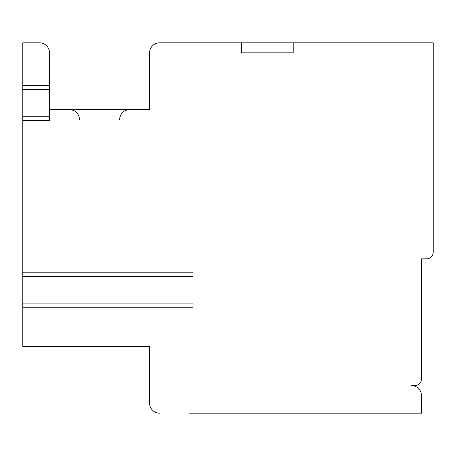 <?xml version="1.0" encoding="UTF-8"?>
<svg xmlns="http://www.w3.org/2000/svg" width="456" height="456" viewBox="0 0 456 456"><rect width="100%" height="100%" fill="white"/><g stroke="black" fill="none" stroke-linecap="round" stroke-linejoin="round"><path stroke-width="0.68" d="M49.493 109.554L149.591 109.554L149.591 52.828A10.009 10.009 0 0 1 159.6 42.818L241.509 42.818L241.509 52.828L293.225 52.828L293.225 42.818L433.2 42.818L433.2 252.191A6.675 6.675 0 0 1 426.525 258.865L421.521 258.865L421.521 378.982A6.675 6.675 0 0 1 414.846 385.656L411.512 385.656A10.009 10.009 0 0 1 421.521 395.665L421.521 413.182L189.628 413.182M149.591 346.446L149.591 403.172L149.591 346.446L22.8 346.446L22.8 307.247L192.968 307.247L192.968 303.075L22.8 303.075L22.8 307.247M22.8 120.395L49.493 120.395L49.493 52.828A10.009 10.009 0 0 0 39.484 42.818L22.8 42.818L22.8 303.075M149.591 403.172A10.009 10.009 0 0 0 159.6 413.182M433.2 240.489L433.2 213.796M293.225 42.818L241.509 42.818M22.8 272.209L192.968 272.209L192.968 303.075M49.493 116.229L22.8 116.229M49.493 89.53L22.8 89.53M192.968 276.376L22.8 276.376M119.563 119.563C120.156 113.481 123.49 110.147 129.572 109.554C123.49 110.147 120.156 113.481 119.563 119.563C120.156 113.481 123.49 110.147 129.572 109.554M79.521 119.563C78.928 113.481 75.593 110.147 69.511 109.554M22.8 85.357L49.493 85.357"/></g></svg>
